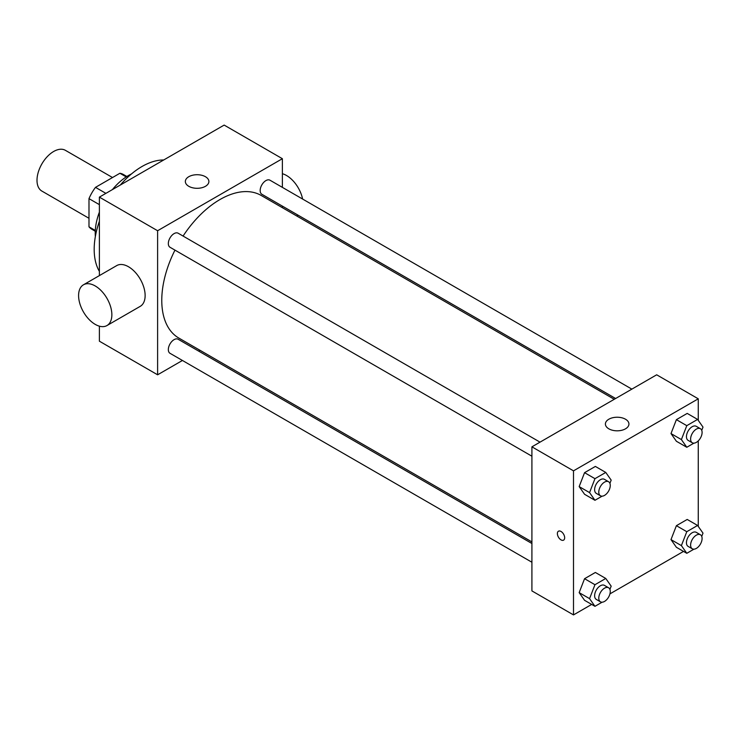 <?xml version="1.0" encoding="UTF-8"?>
<svg xmlns="http://www.w3.org/2000/svg" width="740" height="740" viewBox="0 0 740 740"><rect width="100%" height="100%" fill="white"/><g stroke="black" fill="none" stroke-linecap="round" stroke-linejoin="round"><path stroke-width="1.11" d="M112.517 177.535L65.398 150.331A23.523 13.579 120 0 0 47.268 156.639A23.523 13.579 120 0 0 37 180.31A23.523 13.579 120 0 0 41.875 191.077L88.985 218.281M105.894 193.362L95.497 187.359L119.908 173.262A31.598 18.241 120 0 1 123.497 174.557L126.864 176.499M95.303 230.464L88.985 226.819A31.598 18.241 120 0 0 91.908 229.28L95.266 231.222M88.985 226.819L88.985 198.635A31.598 18.241 120 0 1 95.497 187.359M99.382 204.638L88.985 198.635M126.216 176.916L119.908 173.262M95.358 236.504A47.055 27.167 -60 0 1 99.382 212.14M112.388 189.607A47.055 27.167 -60 0 1 131.48 173.937M99.382 271.386A67.636 39.053 -60 0 1 99.382 221.306M120.324 185.028A67.636 39.053 -60 0 1 163.697 159.988M182.429 360.473L157.611 374.801L99.382 341.186L99.382 326.174M99.382 275.604L99.382 197.118L224.155 125.088L282.375 158.702L282.375 187.359M200.031 350.307L198.662 351.102M531.912 456.21L170.015 247.271A8.112 4.69 -60 0 1 170.015 237.901A8.112 4.69 -60 0 1 178.137 233.211L540.024 442.15M531.912 562.243L170.015 353.304A8.112 4.69 -60 0 1 170.015 343.934A8.112 4.69 -60 0 1 178.137 339.253L531.912 543.502M282.375 206.108L282.375 207.69M157.611 374.801L157.611 230.732L282.375 158.702M615.625 398.509L261.849 194.259A8.112 4.69 -60 0 1 261.849 184.88A8.112 4.69 -60 0 1 269.961 180.199L631.858 389.129M531.912 541.921L178.821 338.06A82.344 47.545 -60 0 1 174.964 250.129M183.076 236.069A82.344 47.545 -60 0 1 261.164 195.443L614.255 399.295M83.463 284.798L116.735 265.586A23.523 13.579 60 0 1 140.258 279.165A23.523 13.579 60 0 1 140.258 306.332L106.986 325.545A23.523 13.579 -120 0 0 106.986 298.377A23.523 13.579 -120 0 0 83.463 284.798A23.523 13.579 -120 0 0 79.855 303.65A23.523 13.579 -120 0 0 95.229 324.379A23.523 13.579 -120 0 0 106.986 325.545M157.611 230.732L99.382 197.118M205.433 176.712A11.766 6.79 180 0 1 208.883 181.513A11.766 6.79 180 0 1 197.118 188.302A11.766 6.79 180 0 1 185.352 181.513A11.766 6.79 180 0 1 192.613 175.232A11.766 6.79 180 0 1 205.433 176.712M282.375 173.715A23.523 13.579 60 0 1 286.537 175.51A23.523 13.579 60 0 1 302.605 199.042M591.676 604.423L573.5 614.912L531.912 590.909L531.912 446.831L656.676 374.801L698.264 398.814L698.264 420.366M683.51 551.402L609.936 593.878M676.397 441.262L670.995 433.575L676.397 419.654L687.201 413.41L676.397 419.654L670.995 433.575L676.397 441.262L686.794 447.265L681.392 439.579L686.794 425.657L697.598 419.414L703 427.1L701.742 430.347M584.563 600.316L579.161 592.629L584.563 578.708L595.367 572.464L584.563 578.708L579.161 592.629L584.563 600.316L594.96 606.319L589.558 598.632L594.96 584.711L605.773 578.467L611.175 586.154L609.908 589.401M698.264 440.883L698.264 526.408M573.5 614.912L573.5 470.844L698.264 398.814M676.397 547.295L670.995 539.608L676.397 525.687L687.201 519.452L676.397 525.687L670.995 539.608L676.397 547.295L686.794 553.298L681.392 545.611L686.794 531.69L697.598 525.456L703 533.142L701.742 536.38M584.563 494.283L579.161 486.596L584.563 472.666L595.367 466.431L584.563 472.666L579.161 486.596L584.563 494.283L594.96 500.286L589.558 492.599L594.96 478.669L605.773 472.435L611.175 480.121L609.908 483.368M573.5 470.844L531.912 446.831M608.854 428.83A11.766 6.79 180 0 1 605.403 424.02A11.766 6.79 180 0 1 617.169 417.231A11.766 6.79 180 0 1 628.935 424.02A11.766 6.79 180 0 1 621.674 430.301A11.766 6.79 180 0 1 608.854 428.83M564.666 537.777A5.143 2.969 60 0 1 563.593 540.135A5.143 2.969 60 0 1 558.45 537.166A5.143 2.969 60 0 1 558.45 531.218A5.143 2.969 60 0 1 562.418 532.596A5.143 2.969 60 0 1 564.666 537.777M563.593 540.135A5.143 2.969 60 0 1 558.45 537.157A5.143 2.969 60 0 1 558.45 531.218M602.092 496.17L594.96 500.286M608.585 481.731L604.423 479.326A8.112 4.69 120 0 0 598.17 481.5A8.112 4.69 120 0 0 594.627 489.667A8.112 4.69 120 0 0 596.311 493.386L600.464 495.791A8.112 4.69 120 0 0 608.585 491.101A8.112 4.69 120 0 0 608.585 481.731A8.112 4.69 120 0 0 602.332 483.904A8.112 4.69 120 0 0 598.79 492.072A8.112 4.69 120 0 0 600.464 495.791M589.558 492.599L579.161 486.596M594.96 478.669L584.563 472.666M605.773 472.435L595.367 466.431M693.926 443.149L686.794 447.265M700.41 428.71L696.257 426.314A8.112 4.69 120 0 0 689.995 428.488A8.112 4.69 120 0 0 686.452 436.656A8.112 4.69 120 0 0 688.135 440.374L692.298 442.77A8.112 4.69 120 0 0 700.41 438.089A8.112 4.69 120 0 0 700.41 428.71A8.112 4.69 120 0 0 694.157 430.884A8.112 4.69 120 0 0 690.614 439.051A8.112 4.69 120 0 0 692.298 442.77M681.392 439.579L670.995 433.575M686.794 425.657L676.397 419.654M697.598 419.414L687.201 413.41M602.092 602.203L594.96 606.319M608.585 587.764L604.423 585.368A8.112 4.69 120 0 0 598.17 587.541A8.112 4.69 120 0 0 594.627 595.709A8.112 4.69 120 0 0 596.311 599.418L600.464 601.824A8.112 4.69 120 0 0 608.585 597.134A8.112 4.69 120 0 0 608.585 587.764A8.112 4.69 120 0 0 602.332 589.937A8.112 4.69 120 0 0 598.79 598.105A8.112 4.69 120 0 0 600.464 601.824M589.558 598.632L579.161 592.629M594.96 584.711L584.563 578.708M605.773 578.467L595.367 572.464M693.926 549.182L686.794 553.298M700.41 534.752L696.257 532.347A8.112 4.69 120 0 0 689.995 534.521A8.112 4.69 120 0 0 686.452 542.688A8.112 4.69 120 0 0 688.135 546.407L692.298 548.803A8.112 4.69 120 0 0 700.41 544.122A8.112 4.69 120 0 0 700.41 534.752A8.112 4.69 120 0 0 694.157 536.926A8.112 4.69 120 0 0 690.614 545.093A8.112 4.69 120 0 0 692.298 548.803M681.392 545.611L670.995 539.608M686.794 531.69L676.397 525.687M697.598 525.456L687.201 519.452M298.118 215.192L296.749 215.988"/></g></svg>
